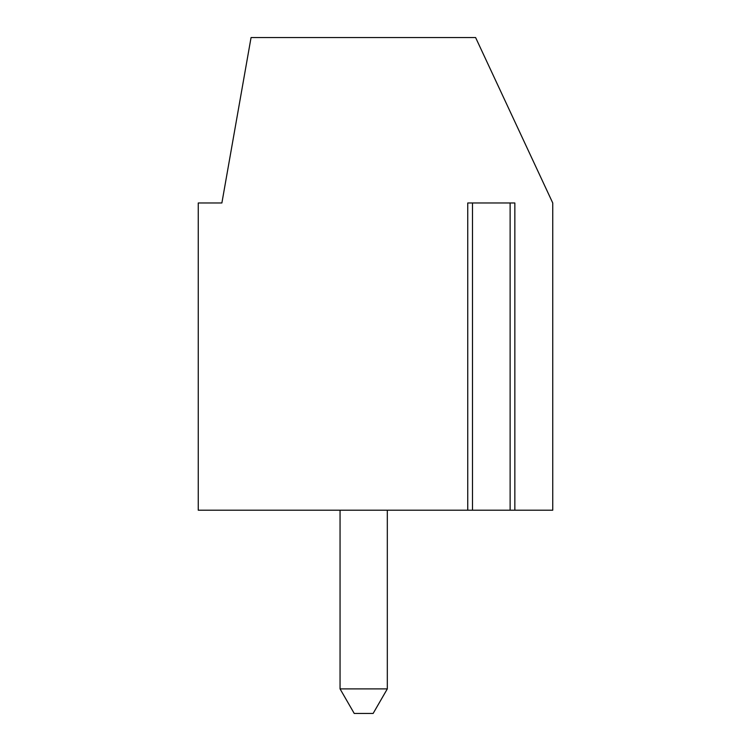 <?xml version="1.0" encoding="UTF-8"?>
<svg xmlns="http://www.w3.org/2000/svg" width="751" height="751" viewBox="0 0 751 751"><rect width="100%" height="100%" fill="white"/><g stroke="black" fill="none" stroke-linecap="round" stroke-linejoin="round"><path stroke-width="1.13" d="M514.848 510.211L198.255 510.211L198.255 202.977L221.883 202.977L251.059 37.55L475.608 37.55L552.745 202.977L552.745 510.211L514.848 510.211L514.848 202.977L467.751 202.977L467.751 510.211M471.844 510.211L472.482 510.211L472.482 202.977M387.319 510.211L387.319 688.892L373.134 713.45L354.228 713.45L340.053 688.892L387.319 688.892M340.053 510.211L340.053 688.892M510.126 202.977L510.126 510.211"/></g></svg>
